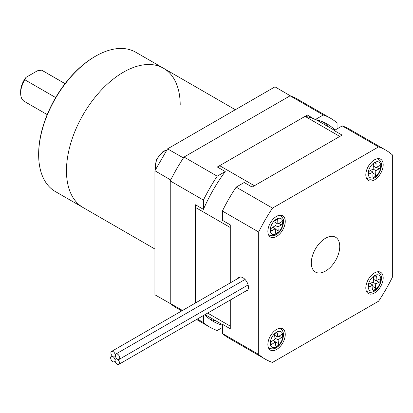 <?xml version="1.0" encoding="UTF-8"?>
<svg xmlns="http://www.w3.org/2000/svg" width="413" height="413" viewBox="0 0 413 413"><rect width="100%" height="100%" fill="white"/><g stroke="black" fill="none" stroke-linecap="round" stroke-linejoin="round"><path stroke-width="0.62" d="M182.51 310.473L170.244 303.39L170.244 180.935L203.418 200.088L203.418 209.35L195.519 204.786L195.519 302.961L195.519 207.45L230.273 227.511L230.273 282.895L230.273 224.853L222.375 220.294L222.375 211.033L258.708 232.008A120.637 69.652 -60 0 1 272.503 208.116L236.174 187.135L244.191 182.51L252.09 187.068L342.103 135.103L334.205 130.539L342.222 125.913A120.637 69.652 -60 0 1 349.517 129.207L385.845 150.182A120.637 69.652 -60 0 1 392.35 154.854L392.35 277.309A120.637 69.652 -60 0 1 378.556 301.206L272.503 362.433A120.637 69.652 -60 0 1 265.213 359.134A120.637 69.652 -60 0 1 258.708 354.468L222.375 333.487L222.375 324.231L230.273 328.789L230.273 300.024L230.273 326.131L207.667 313.08M203.418 315.532L203.418 322.543L197.347 319.037M203.418 322.543A120.637 69.652 120 0 0 209.923 327.215A120.637 69.652 120 0 0 217.217 330.508L222.375 327.53M337.06 128.892L337.06 122.935A120.637 69.652 120 0 0 330.56 118.263A120.637 69.652 120 0 0 323.265 114.969L315.248 119.594L307.349 115.036L217.336 167.002L225.235 171.565L217.217 176.196L184.043 157.043L290.091 95.816L323.265 114.969M330.56 118.263L297.386 99.11A120.637 69.652 120 0 0 290.091 95.816M170.244 303.39A120.637 69.652 120 0 0 176.749 308.062L181.715 310.927M184.043 157.043A120.637 69.652 120 0 0 170.244 180.935M217.217 176.196A120.637 69.652 120 0 0 203.418 200.088M225.235 171.565A113.936 65.781 120 0 0 203.418 209.35M204.771 314.752A113.936 65.781 120 0 0 213.273 321.407A113.936 65.781 120 0 0 222.375 325.201M335.046 130.054A113.936 65.781 120 0 0 327.21 124.07A113.936 65.781 120 0 0 315.248 119.594M209.463 318.893A113.936 65.781 120 0 0 216.319 321.102M328.464 126.858A113.936 65.781 120 0 0 323.121 122.026M325.532 238.244A20.108 11.61 120 0 0 312.393 255.962A20.108 11.61 120 0 0 315.475 272.074A20.108 11.61 120 0 0 325.532 271.078A20.108 11.61 120 0 0 338.665 253.36A20.108 11.61 120 0 0 335.583 237.248A20.108 11.61 120 0 0 325.532 238.244M276.56 329.445A12.287 7.093 120 0 0 268.533 340.276A12.287 7.093 120 0 0 270.417 350.121A12.287 7.093 120 0 0 276.56 349.512A12.287 7.093 120 0 0 284.588 338.681A12.287 7.093 120 0 0 282.704 328.836A12.287 7.093 120 0 0 276.56 329.445M374.498 272.9A12.287 7.093 120 0 0 366.47 283.726A12.287 7.093 120 0 0 368.355 293.576A12.287 7.093 120 0 0 374.498 292.967A12.287 7.093 120 0 0 382.526 282.136A12.287 7.093 120 0 0 380.641 272.291A12.287 7.093 120 0 0 374.498 272.9M374.498 159.81A12.287 7.093 120 0 0 366.47 170.636A12.287 7.093 120 0 0 368.355 180.481A12.287 7.093 120 0 0 374.498 179.872A12.287 7.093 120 0 0 382.526 169.046A12.287 7.093 120 0 0 380.641 159.201A12.287 7.093 120 0 0 374.498 159.81M276.56 216.355A12.287 7.093 120 0 0 268.533 227.181A12.287 7.093 120 0 0 270.417 237.026A12.287 7.093 120 0 0 276.56 236.417A12.287 7.093 120 0 0 284.588 225.591A12.287 7.093 120 0 0 282.704 215.746A12.287 7.093 120 0 0 276.56 216.355M245.467 291.253A7.821 4.512 -120 0 0 246.819 290.891A7.821 4.512 -120 0 0 248.022 284.624A7.821 4.512 -120 0 0 242.911 277.732A7.821 4.512 -120 0 0 239.003 277.345A7.821 4.512 -120 0 0 237.929 278.476M258.708 354.468L258.708 232.008M265.213 359.134L228.879 338.159A120.637 69.652 -60 0 1 222.375 333.487M272.503 208.116L378.556 146.889A120.637 69.652 -60 0 1 385.845 150.182M342.222 125.913L378.556 146.889M222.375 211.033A120.637 69.652 -60 0 1 236.174 187.135M112.852 361.654A3.128 1.807 60 0 1 110.808 358.897A3.128 1.807 60 0 1 111.288 356.393A3.128 1.807 60 0 1 112.852 356.548A3.128 1.807 60 0 1 114.891 359.305A3.128 1.807 60 0 1 114.416 361.809A3.128 1.807 60 0 1 112.852 361.654M113.11 356.703A3.128 1.807 60 0 1 111.066 353.951A3.128 1.807 60 0 1 111.546 351.442A3.128 1.807 60 0 1 113.11 351.597A3.128 1.807 60 0 1 115.15 354.354A3.128 1.807 60 0 1 114.669 356.858A3.128 1.807 60 0 1 113.11 356.703M117.529 359.258A3.128 1.807 60 0 1 115.49 356.502A3.128 1.807 60 0 1 115.965 353.998A3.128 1.807 60 0 1 117.529 354.153A3.128 1.807 60 0 1 119.574 356.909A3.128 1.807 60 0 1 119.094 359.413A3.128 1.807 60 0 1 117.529 359.258M117.271 364.209A3.128 1.807 60 0 1 115.232 361.452A3.128 1.807 60 0 1 115.707 358.949A3.128 1.807 60 0 1 117.271 359.103A3.128 1.807 60 0 1 119.316 361.855A3.128 1.807 60 0 1 118.836 364.364A3.128 1.807 60 0 1 117.271 364.209M314.019 118.887A112.145 64.748 120 0 0 305.047 116.368L339.796 136.429L254.393 185.736L219.639 165.675A112.145 64.748 120 0 0 218.245 167.528M305.047 116.368L219.639 165.675M196.433 205.313A112.145 64.748 120 0 0 195.519 207.45M334.525 130.353L318.413 121.055A112.145 64.748 120 0 0 315.914 119.734M205.07 314.577A112.145 64.748 120 0 0 206.268 315.3L222.375 324.603M270.572 343.755A1.828 1.053 120 0 0 270.938 344.421A1.828 1.053 120 0 0 272.007 344.23L275.332 341.856L275.739 345.573A1.962 1.131 120 0 0 276.137 346.29A1.962 1.131 120 0 0 277.722 345.681A1.962 1.131 120 0 0 278.496 343.606L278.088 339.884L281.418 337.509A1.828 1.053 120 0 0 282.487 335.898A1.828 1.053 120 0 0 282.177 334.535A1.828 1.053 120 0 0 281.114 334.726L277.784 337.101L277.376 333.384A1.962 1.131 120 0 0 276.984 332.666A1.962 1.131 120 0 0 275.394 333.276A1.962 1.131 120 0 0 274.624 335.351L275.027 339.068L271.702 341.448A1.828 1.053 120 0 0 270.572 343.755M274.614 335.273L277.784 337.101M274.919 338.056L278.088 339.884M273.008 340.513L275.332 341.856M368.499 285.708A1.828 1.053 120 0 0 368.871 286.694A1.828 1.053 120 0 0 369.656 286.668L372.991 285.13L372.65 289.286A1.962 1.131 120 0 0 373.053 290.349A1.962 1.131 120 0 0 374.498 289.89A1.962 1.131 120 0 0 375.412 288.011L375.753 283.85L379.088 282.306A1.828 1.053 120 0 0 380.383 280.716A1.828 1.053 120 0 0 380.13 279.173A1.828 1.053 120 0 0 379.34 279.193L376.006 280.737L376.346 276.576A1.962 1.131 120 0 0 375.949 275.517A1.962 1.131 120 0 0 374.503 275.977A1.962 1.131 120 0 0 373.589 277.856L373.249 282.017L369.914 283.555A1.828 1.053 120 0 0 368.499 285.708M373.471 279.271L376.006 280.737M372.872 282.187L375.753 283.85M370.11 283.468L372.991 285.13M368.473 173.021A1.828 1.053 120 0 0 368.85 173.919A1.828 1.053 120 0 0 369.707 173.858L373.058 172.092L372.908 176.155A1.962 1.131 120 0 0 373.316 177.125A1.962 1.131 120 0 0 374.798 176.63A1.962 1.131 120 0 0 375.68 174.694L375.83 170.631L379.18 168.865A1.828 1.053 120 0 0 380.414 167.26A1.828 1.053 120 0 0 380.146 165.763A1.828 1.053 120 0 0 379.289 165.819L375.944 167.59L376.088 163.522A1.962 1.131 120 0 0 375.685 162.557A1.962 1.131 120 0 0 374.199 163.052A1.962 1.131 120 0 0 373.316 164.988L373.171 169.051L369.821 170.817A1.828 1.053 120 0 0 368.473 173.021M373.28 166.052L375.944 167.59M373.13 169.072L375.83 170.631M370.358 170.533L373.058 172.092M270.536 230.201A1.828 1.053 120 0 0 270.913 230.965A1.828 1.053 120 0 0 271.888 230.836L275.234 228.714L275.404 232.596A1.962 1.131 120 0 0 275.807 233.417A1.962 1.131 120 0 0 277.35 232.86A1.962 1.131 120 0 0 278.176 230.841L278.006 226.959L281.356 224.837A1.828 1.053 120 0 0 282.497 223.226A1.828 1.053 120 0 0 282.203 221.807A1.828 1.053 120 0 0 281.232 221.936L277.882 224.058L277.717 220.175A1.962 1.131 120 0 0 277.309 219.355A1.962 1.131 120 0 0 275.765 219.912A1.962 1.131 120 0 0 274.944 221.931L275.11 225.813L271.764 227.93A1.828 1.053 120 0 0 270.536 230.201M274.96 222.37L277.882 224.058M275.089 225.276L278.006 226.959M272.771 227.295L275.234 228.714M170.719 303.803L154.921 294.789L154.921 170.75L167.559 148.866L274.981 86.844L290.685 96.017M170.719 179.98L154.921 170.75M167.559 148.866L183.449 157.931M291.186 96.203L290.778 95.966M183.357 157.983L182.949 158.69M171.127 179.165L170.719 179.872M170.719 303.911L171.127 304.144M235.348 109.729L163.543 68.269A80.427 46.432 120 0 0 101.567 89.817A80.427 46.432 120 0 0 66.462 170.755A80.427 46.432 120 0 0 83.116 207.569A80.427 46.432 -60 0 1 66.462 170.755A80.427 46.432 -60 0 1 101.567 89.817A80.427 46.432 -60 0 1 163.543 68.269A80.427 46.432 -60 0 1 180.197 105.088M163.543 68.269L135.738 52.219A80.427 46.432 120 0 0 95.527 56.204L94.892 56.566A79.528 45.915 -60 0 0 38.657 153.972L38.657 154.699A80.427 46.432 120 0 0 55.316 191.518L154.921 249.029M95.527 56.204A80.427 46.432 120 0 0 38.657 154.699M20.65 93.23L20.65 91.407A15.637 9.029 -60 0 1 26.014 77.365L24.93 79.817A17.873 10.32 120 0 0 20.65 93.23A17.873 10.32 120 0 0 24.352 101.412L47.211 114.613M65.084 83.653L42.224 70.458A17.873 10.32 120 0 0 41.646 70.164L65.063 83.684M55.693 97.576L24.93 79.817M41.646 70.164L37.402 70.788L26.014 77.365M270.283 343.962A8.936 5.157 120 0 0 277.304 346.295A8.936 5.157 120 0 0 282.833 334.995A8.936 5.157 120 0 0 275.817 332.661A8.936 5.157 120 0 0 270.283 343.962M268.414 347.674L269.395 348.242A11.172 6.448 -60 0 1 268.259 347.24M270.572 343.404L272.007 344.23M279.131 328.412A11.172 6.448 -60 0 1 280.566 328.893L279.586 328.325M276.163 332.682L277.376 333.384M279.095 336.167L281.418 337.509M273.065 340.472L278.496 343.606M368.21 285.842A8.936 5.157 120 0 0 373.873 290.556A8.936 5.157 120 0 0 380.786 280.024A8.936 5.157 120 0 0 375.123 275.311A8.936 5.157 120 0 0 368.21 285.842M366.357 291.129L367.333 291.697A11.172 6.448 -60 0 1 366.202 290.695M368.499 286.002L369.656 286.668M377.074 271.868A11.172 6.448 -60 0 1 378.504 272.348L377.523 271.78M374.828 275.703L376.346 276.576M376.207 280.644L379.088 282.306M372.877 286.545L375.412 288.011M368.184 173.171A8.936 5.157 120 0 0 374.23 177.285A8.936 5.157 120 0 0 380.812 166.511A8.936 5.157 120 0 0 374.772 162.392A8.936 5.157 120 0 0 368.184 173.171M366.357 178.034L367.333 178.602A11.172 6.448 -60 0 1 366.202 177.6M368.473 173.145L369.707 173.858M377.074 158.773A11.172 6.448 -60 0 1 378.504 159.253L377.523 158.69M374.643 162.691L376.088 163.522M376.48 167.306L379.18 168.865M373.022 173.155L375.68 174.694M270.247 230.382A8.936 5.157 120 0 0 276.865 233.495A8.936 5.157 120 0 0 282.869 222.39A8.936 5.157 120 0 0 276.251 219.277A8.936 5.157 120 0 0 270.247 230.382M268.414 234.584L269.395 235.147A11.172 6.448 -60 0 1 268.259 234.145M270.536 230.056L271.888 230.836M279.131 215.318A11.172 6.448 -60 0 1 280.566 215.798L279.586 215.235M276.395 219.411L277.717 220.175M278.889 223.418L281.356 224.837M275.254 229.153L278.176 230.841M166.728 150.306A12.287 7.093 120 0 0 164.007 151.37A12.287 7.093 120 0 0 155.758 169.309M196.552 319.497L209.923 327.215M111.288 356.393L112.145 355.898M114.416 361.809L115.201 361.354M111.546 351.442L240.516 276.978M114.669 356.858L115.459 356.404M115.965 353.998L245.054 279.467M119.094 359.413L248.105 284.929M115.707 358.949L116.569 358.448M118.836 364.364L247.815 289.9M269.395 348.242C277.619 351.535 283.87 340.689 283.473 333.843C283.158 331.474 282.187 329.822 280.566 328.893M367.333 291.697C374.937 294.706 380.419 285.997 381.436 279.296C381.782 276.312 380.801 274 378.504 272.348M367.333 178.602C375.092 181.689 380.776 172.453 381.467 165.68C381.793 163.207 380.807 161.065 378.504 159.253M269.395 235.147C277.417 238.353 283.421 228.224 283.524 221.378C283.819 219.602 282.833 217.744 280.566 215.798M259.823 95.594L262.41 94.102M154.921 277.288L154.921 280.272M155.613 169.557L156.129 159.764L163.171 151.287L166.867 150.058"/></g></svg>
